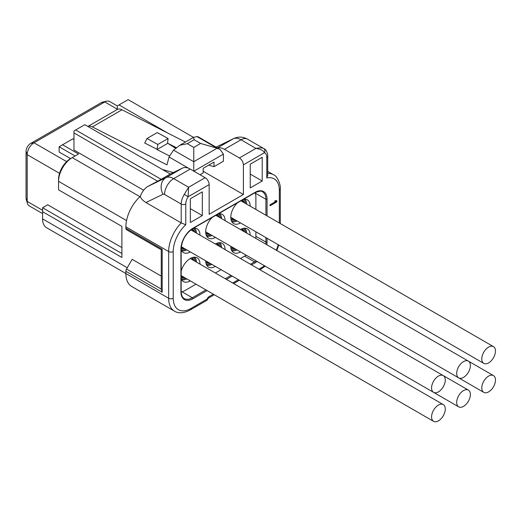 <?xml version="1.0" encoding="UTF-8"?>
<svg xmlns="http://www.w3.org/2000/svg" width="521" height="521" viewBox="0 0 521 521"><rect width="100%" height="100%" fill="white"/><g stroke="black" fill="none" stroke-linecap="round" stroke-linejoin="round"><path stroke-width="0.78" d="M167.821 133.089L119.035 104.923L117.323 105.913L109.612 101.484A9.678 5.588 120 0 0 106.759 101.152L102.676 102.083A6.454 3.725 120 0 0 101.348 102.617L30.615 143.457A6.454 3.725 120 0 0 26.05 151.364L26.05 198.13A6.454 3.725 120 0 0 26.245 199.543L27.483 203.548A9.678 5.588 120 0 0 29.196 205.854L42.592 213.59M106.759 101.152A9.678 5.588 120 0 0 104.773 101.96L34.034 142.8A9.678 5.588 120 0 0 27.19 154.659L27.19 201.425A9.678 5.588 120 0 0 27.483 203.548M75.109 155.974L59.133 146.753L59.133 152.021L70.543 158.605L78.534 153.995L62.559 144.773L72.829 138.846L73.969 139.504M121.888 253.525L42.592 207.749L47.73 204.786L121.888 247.599M125.88 273.512L46.603 227.742A19.362 11.175 -60 0 1 42.592 218.879L42.592 211.702L121.888 257.478L121.888 226.388L58.567 189.833L58.567 179.354A16.939 9.782 -60 0 1 70.543 158.605L72.256 157.622L139.947 196.697M42.592 207.749L42.592 211.702M132.152 232.972L161.243 249.774M161.243 276.117L132.152 259.321L126.544 269.031A3.224 1.863 -60 0 0 125.88 271.285L125.88 273.551A28.238 16.301 -60 0 0 131.728 286.478L174.509 311.174C176.476 312.424 181.438 314.573 190.243 309.936L206.407 300.604A3.224 3.224 0 0 0 207.592 299.425L207.078 299.126A3.224 1.863 60 0 1 206.407 300.604M126.538 220.578L58.567 181.334A19.362 11.175 -60 0 1 72.256 157.622M143.627 190.263L73.969 150.048L73.969 130.94L84.806 124.682L170.289 174.04L161.165 179.309L75.682 129.957M193.499 137.381L128.159 99.654L119.035 104.923M125.88 228.257L162.194 249.227L161.243 249.767L126.544 229.735A3.224 1.863 -60 0 1 125.88 228.257L125.88 226.843A28.238 16.301 -60 0 1 140.331 196.345C141.94 191.969 144.35 188.726 147.554 186.603L157.596 181.197L73.969 132.92M266.778 157.29L266.778 177.993L267.722 175.343L267.722 155.974A3.224 1.863 180 0 1 266.778 157.29A9.678 5.588 -60 0 0 264.46 152.699A3.224 2.631 113.8 0 0 263.691 148.537C262.35 147.73 259.771 147.684 255.941 148.4C260.48 149.071 263.32 150.51 264.46 152.699L243.392 164.864L243.392 194.509L209.162 214.268L209.162 184.623L188.094 196.788L188.628 187.26L173.688 178.631A12.908 7.45 120 0 0 164.558 194.444L181.21 204.056A3.224 1.863 0 0 0 185.776 204.056A9.678 5.588 -60 0 1 188.094 196.788L184.304 194.366L188.628 187.26L205.17 177.707A5.646 3.263 60 0 1 209.162 184.623M270.028 205.802L276.872 201.848L276.872 200.865L275.856 200.461L274.691 201.139L275.713 201.536L270.028 204.818L270.028 205.802M202.317 191.871L190.341 198.788L190.341 222.5L202.317 215.583L202.317 191.871M250.236 164.206L250.236 187.918L262.213 181.002L262.213 157.29L250.236 164.206M255.883 209.449L255.883 196.912A14.523 8.382 120 0 0 255.03 192.672M255.87 238.416A14.523 8.382 -60 0 0 255.883 237.752L255.883 231.799M246.186 255.186A14.523 8.382 -60 0 1 245.612 255.537L240.468 258.507M181.165 291.819A14.523 8.382 120 0 0 185.15 290.444L196 284.179M215.362 272.997L221.106 269.689M190.302 280.884A13.715 7.919 -60 0 1 190.282 280.897A13.715 7.919 -60 0 1 182.663 281.027A13.715 7.919 -60 0 1 181.165 278.774M181.165 271.154A13.715 7.919 -60 0 1 190.282 258.501A13.715 7.919 -60 0 1 196.28 257.433A13.715 7.919 -60 0 1 199.979 264.114M483.788 392.365A9.678 5.588 120 0 0 488.626 391.883A9.678 5.588 120 0 0 494.95 383.352A9.678 5.588 120 0 0 493.465 375.595A9.678 5.588 120 0 0 488.626 376.077A9.678 5.588 120 0 0 482.303 384.609A9.678 5.588 120 0 0 483.788 392.365L230.783 246.296A13.715 7.919 120 0 0 232.861 252.04A13.715 7.919 120 0 0 240.481 251.91A13.715 7.919 120 0 0 240.5 251.904M250.178 235.134A13.715 7.919 120 0 0 246.485 228.452A13.715 7.919 120 0 0 240.481 229.514A13.715 7.919 120 0 0 240.468 229.527M458.688 406.855A9.678 5.588 120 0 0 463.527 406.373A9.678 5.588 120 0 0 469.851 397.842A9.678 5.588 120 0 0 468.366 390.086A9.678 5.588 120 0 0 463.527 390.568A9.678 5.588 120 0 0 457.204 399.099A9.678 5.588 120 0 0 458.688 406.855L205.684 260.787A13.715 7.919 -60 0 0 207.762 266.531A13.715 7.919 -60 0 0 215.381 266.4A13.715 7.919 120 0 0 215.401 266.394M225.079 249.624A13.715 7.919 120 0 0 221.386 242.942A13.715 7.919 120 0 0 215.381 244.01A13.715 7.919 -60 0 1 215.381 244.01M199.979 235.134A13.715 7.919 -60 0 0 199.979 235.114A13.715 7.919 120 0 0 196.28 228.452A13.715 7.919 120 0 0 193.245 228.341A12.224 7.06 -60 0 1 195.434 232.509M190.302 251.904A13.715 7.919 -60 0 1 182.663 252.04A13.715 7.919 -60 0 1 181.165 249.787M215.401 237.413A13.715 7.919 -60 0 1 207.762 237.55A13.715 7.919 -60 0 1 205.684 231.819A13.715 7.919 -60 0 1 212.418 217.27M218.345 213.851A13.715 7.919 -60 0 1 221.386 213.962A13.715 7.919 -60 0 1 225.079 220.624A13.715 7.919 -60 0 1 225.079 220.644M240.5 222.916A13.715 7.919 120 0 1 232.861 223.06A13.715 7.919 120 0 1 230.783 217.329A13.715 7.919 -60 0 1 237.517 202.78M243.444 199.361A13.715 7.919 -60 0 1 246.485 199.471A13.715 7.919 -60 0 1 250.178 206.134A13.715 7.919 120 0 1 250.178 206.153M242.2 200.077A10.974 6.337 -60 0 1 242.545 200.253A10.974 6.337 -60 0 1 244.479 202.864M230.862 218.722A10.974 6.337 120 0 0 231.571 219.256A10.974 6.337 120 0 0 234.802 219.628M217.101 214.567A10.974 6.337 -60 0 1 217.446 214.743A10.974 6.337 -60 0 1 219.38 217.355M209.702 234.118A10.974 6.337 -60 0 1 206.472 233.747A10.974 6.337 -60 0 1 205.762 233.219M219.38 246.335A10.974 6.337 120 0 0 217.446 243.73A10.974 6.337 120 0 0 216.632 243.379A10.928 6.311 -60 0 1 218.019 245.547M209.702 263.105A10.974 6.337 -60 0 1 206.472 262.734A10.974 6.337 -60 0 1 205.762 262.2M181.165 277.094A10.974 6.337 120 0 0 181.373 277.224A10.974 6.337 120 0 0 184.603 277.595M194.281 260.826A10.974 6.337 120 0 0 192.347 258.221A10.974 6.337 120 0 0 191.533 257.869M243.118 231.057A10.928 6.311 -60 0 0 241.751 228.895A10.974 6.337 -60 0 1 242.545 229.233A10.974 6.337 -60 0 1 244.479 231.845M234.802 248.615A10.974 6.337 -60 0 1 231.571 248.237A10.974 6.337 -60 0 1 230.862 247.709M194.281 231.845A10.974 6.337 120 0 0 192.347 229.233A10.974 6.337 120 0 0 192.028 229.071M184.603 248.615A10.974 6.337 -60 0 1 181.373 248.237A10.974 6.337 -60 0 1 181.171 248.113M438.428 391.883A9.678 5.588 120 0 0 444.752 383.352A9.678 5.588 120 0 0 443.267 375.595A9.678 5.588 120 0 0 438.428 376.077A9.678 5.588 120 0 0 432.104 384.602A9.678 5.588 120 0 0 433.583 392.365A9.678 5.588 120 0 0 438.428 391.883M463.527 377.393A9.678 5.588 120 0 0 469.851 368.861A9.678 5.588 120 0 0 468.366 361.105A9.678 5.588 120 0 0 463.527 361.581A9.678 5.588 120 0 0 457.204 370.112A9.678 5.588 120 0 0 458.688 377.868A9.678 5.588 120 0 0 463.527 377.393M488.626 362.903A9.678 5.588 120 0 0 494.95 354.371A9.678 5.588 120 0 0 493.465 346.615A9.678 5.588 120 0 0 488.626 347.09A9.678 5.588 120 0 0 482.303 355.622A9.678 5.588 120 0 0 483.788 363.378A9.678 5.588 120 0 0 488.626 362.903M438.428 420.864A9.678 5.588 120 0 0 444.752 412.332A9.678 5.588 120 0 0 443.267 404.576A9.678 5.588 120 0 0 438.428 405.058A9.678 5.588 120 0 0 432.104 413.589A9.678 5.588 120 0 0 433.583 421.346A9.678 5.588 120 0 0 438.428 420.864M270.028 205.144L276.306 201.523L276.306 200.637M274.801 201.073L275.713 201.536M276.872 201.848L276.306 201.523M202.317 215.583L190.341 208.667M262.213 181.002L250.236 174.086M170.289 174.04L182.5 168.107A16.131 9.313 60 0 1 190.23 169.084L205.17 177.707M161.165 179.309L157.596 181.197M117.323 105.913L117.323 109.449M59.133 146.753L62.559 144.773M243.392 164.864A5.646 3.263 -120 0 0 239.4 157.948L224.453 149.325A16.131 9.313 -120 0 0 217.583 148.016M243.392 194.509L203.177 171.285M213.343 294.189L208.218 297.152L208.348 298.116L207.592 299.425M161.243 249.767L161.243 289.064L162.194 292.248L125.88 271.285M162.389 169.475L173.311 172.575M220.083 149.455L198.123 136.776L196.964 136.574L217.12 148.225L220.083 149.455L223.424 154.118L223.424 161.243L214.014 166.674L214.014 162.064L203.177 168.322L203.177 172.933L200.038 174.743M214.014 166.674L208.654 165.157M188.7 168.322L169.051 156.977L166.948 164.864L92.354 126.916A10.485 6.057 -120 0 0 87.886 126.466M87.867 126.453L117.212 109.508A10.485 6.057 60 0 1 122.018 109.788L185.417 142.044M169.416 155.896L156.971 149.566L157.824 144.447L146.987 138.514L144.701 143.014L157.251 149.397L167.808 143.308L176.352 147.651M175.59 148.27L167.808 143.308M167.521 143.47L168.094 138.514L157.824 144.447M168.094 138.514L157.251 132.588L146.987 138.514M169.051 156.977L173.5 150.12L193.76 161.705L193.76 171.24M193.76 147.41L193.76 161.705L217.12 148.225L200.605 143.457L193.76 147.41L187.306 143.685L179.927 145.209L173.5 150.12M196.964 136.574L193.46 137.401L194.151 139.732L200.605 143.457M125.88 226.843L168.661 251.545A3.224 1.863 180 0 0 173.226 251.545A25.008 14.438 120 0 1 185.776 224.759L181.21 222.897L145.952 202.539C142.8 200.572 140.924 198.508 140.331 196.345M66.636 161.621L34.034 142.8L30.615 143.457M59.537 173.33L27.19 154.659L26.05 151.364M117.323 109.208L104.773 101.96L101.348 102.617M42.592 210.315L27.19 201.425L26.05 198.13M42.592 218.879L127.274 267.768M216.085 147.15L233.271 138.794L217.439 147.931M184.304 194.366A12.908 7.45 -60 0 0 181.21 204.056L181.21 222.897A28.238 16.301 120 0 0 168.661 251.545L168.661 298.253L125.88 273.551M162.194 249.227L162.194 292.248M173.226 251.545L173.226 298.253A3.224 1.863 180 0 1 168.661 298.253A28.238 16.301 120 0 0 174.509 311.174M280.272 223.529L280.272 188.973A3.224 1.863 0 0 1 279.328 190.289L279.328 222.981L279.328 190.289A25.008 14.438 120 0 0 266.778 177.993M258.95 269.181L261.646 267.625A25.008 14.438 120 0 0 264.46 265.736M276.286 250.204A25.008 14.438 120 0 0 278.234 244.707M232.705 283.014L238.442 279.699M208.218 297.152L207.078 299.126L190.907 308.458A3.224 1.863 60 0 1 190.243 309.936M173.226 298.253A25.008 14.438 120 0 0 190.907 308.458M185.776 224.759L185.776 204.056M192.907 228.263A16.939 9.782 120 0 0 180.924 249.012A0.808 0.469 0 0 0 181.165 248.686C181.881 240.188 185.743 233.506 192.737 228.634A0.808 0.469 -120 0 0 192.907 228.263L255.082 192.366A0.808 0.469 60 0 1 254.919 192.737C259.347 190.966 261.9 190.686 262.584 191.897A16.131 9.313 -60 0 1 265.925 199.282A0.808 0.469 0 0 0 267.065 199.282L267.065 215.902M207.071 290.568L192.907 298.748A16.939 9.782 -60 0 1 180.924 291.832L180.924 249.012M257.1 261.483A16.939 9.782 -60 0 1 255.082 262.845L251.532 264.896M232.171 276.078L226.433 279.386M267.065 238.26L267.065 242.096A16.939 9.782 -60 0 1 266.856 244.766M267.065 199.282A16.939 9.782 120 0 0 255.082 192.366M255.218 193.102L265.925 199.282L265.925 215.245M265.925 237.596L265.925 242.096A16.131 9.313 -60 0 1 265.795 244.147M267.065 242.096A0.808 0.469 180 0 1 265.925 242.096L255.883 236.3M256.026 260.871A16.131 9.313 -60 0 1 254.515 261.861L250.393 264.238M255.082 262.845A0.808 0.469 -120 0 0 254.515 261.861L244.59 256.13M192.907 298.748A0.808 0.469 -120 0 0 192.334 297.758L181.875 291.714M231.031 275.42L225.293 278.728M205.932 289.91L192.334 297.758A16.131 9.313 -60 0 1 184.271 298.559C182.461 297.791 181.425 295.44 181.165 291.5A0.808 0.469 180 0 1 180.924 291.832M244.694 199.211A13.018 7.515 -60 0 1 246.726 204.16M231.747 221.64A13.018 7.515 120 0 0 237.048 220.93M235.948 220.292A12.224 7.06 -60 0 1 231.252 220.5M245.632 203.529A12.224 7.06 120 0 0 243.463 199.354M220.533 218.019A12.224 7.06 120 0 0 218.364 213.844M206.153 234.991A12.224 7.06 120 0 0 210.849 234.782M220.533 247A12.224 7.06 120 0 0 218.364 242.832M210.849 263.769A12.224 7.06 -60 0 1 206.153 263.978M193.265 257.322A12.224 7.06 -60 0 1 195.434 261.49M185.75 278.26A12.224 7.06 -60 0 1 181.165 278.514M231.252 249.487A12.224 7.06 120 0 0 235.948 249.279M245.632 232.509A12.224 7.06 120 0 0 243.463 228.335M181.165 249.533A12.224 7.06 120 0 0 185.75 249.279M219.595 213.701A13.018 7.515 -60 0 1 221.627 218.651M211.949 235.42A13.018 7.515 -60 0 1 206.648 236.13M221.627 247.631A13.018 7.515 120 0 0 219.595 242.688M211.949 264.401A13.018 7.515 -60 0 1 206.648 265.111M216.847 243.45A10.974 6.337 -60 0 1 218.24 245.678M205.932 262.35A10.974 6.337 120 0 0 208.556 262.447M205.782 262.213A10.928 6.311 120 0 0 208.335 262.317M243.118 202.076A10.928 6.311 120 0 0 242.031 200.175M233.434 218.846A10.928 6.311 -60 0 1 230.881 218.742M231.031 218.879A10.974 6.337 120 0 0 233.662 218.97M242.115 200.129A10.974 6.337 -60 0 1 243.34 202.2M218.019 216.567A10.928 6.311 120 0 0 216.931 214.665M205.782 233.232A10.928 6.311 120 0 0 208.335 233.336M208.556 233.46A10.974 6.337 -60 0 1 205.932 233.369M217.016 214.619A10.974 6.337 -60 0 1 218.24 216.697M191.852 229.181A10.928 6.311 -60 0 1 192.92 231.057M181.184 247.866A10.928 6.311 120 0 0 183.236 247.827M183.457 247.95A10.974 6.337 -60 0 1 181.178 247.963M193.141 231.187A10.974 6.337 120 0 0 191.936 229.129M181.165 276.84A10.928 6.311 120 0 0 183.236 276.807M191.552 257.875A10.928 6.311 -60 0 1 192.92 260.038M191.748 257.941A10.974 6.337 -60 0 1 193.141 260.168M181.165 276.944A10.974 6.337 120 0 0 183.457 276.938M230.881 247.722A10.928 6.311 120 0 0 233.434 247.827M231.031 247.859A10.974 6.337 120 0 0 233.662 247.957M241.946 228.96A10.974 6.337 -60 0 1 243.34 231.187M194.496 257.179A13.018 7.515 -60 0 1 196.528 262.128M186.85 278.891A13.018 7.515 -60 0 1 181.549 279.601M231.747 250.621A13.018 7.515 120 0 0 237.048 249.911M246.726 233.141A13.018 7.515 120 0 0 244.694 228.198M196.528 233.141A13.018 7.515 120 0 0 194.496 228.198M186.85 249.911A13.018 7.515 -60 0 1 181.549 250.621M190.23 169.084L173.688 178.631A16.131 9.313 -120 0 0 165.958 177.654A12.908 10.531 64.1 0 0 163.014 194.248L145.952 202.539M182.5 168.107L165.958 177.654L147.554 186.603M224.453 149.325L241.002 139.771A12.908 7.45 -60 0 1 247.455 139.133C243.014 136.658 238.462 136.45 233.812 138.508A12.908 10.531 -115.9 0 0 233.271 138.794A16.131 9.313 60 0 1 241.002 139.771L255.941 148.4L239.4 157.948M263.691 148.537A12.908 7.45 -60 0 1 264.108 148.745L247.455 139.133M267.722 171.402L273.479 174.73A28.238 16.301 120 0 0 267.722 173.415M261.646 267.625A3.224 1.863 60 0 1 260.975 269.096L265.182 266.153M161.243 289.064L126.544 269.031M92.354 126.916L122.018 109.788M223.424 154.118L193.864 171.181M187.306 143.685L194.151 139.732M164.558 194.444A3.224 1.863 -120 0 0 163.014 194.248M192.737 228.634L254.919 192.737M190.881 229.878L443.267 375.595M181.282 246.7L433.583 392.365M215.831 215.303L468.366 361.105M205.684 231.799L458.688 377.868M240.93 200.813L493.465 346.615M230.783 217.309L483.788 363.378M190.263 258.507L443.267 404.576M181.165 275.609L433.583 421.346M443.306 375.621L468.366 390.086M468.405 361.131L493.465 375.595M181.165 291.5L181.165 248.686M216.059 147.137L233.812 138.508M280.272 188.973C280.975 185.684 277.726 176.078 273.479 174.73M208.296 298.194L214.287 294.736M233.649 283.561L239.393 280.246M259.894 269.722L260.975 269.096M276.814 250.51L278.833 245.052M267.722 155.974C268.1 156.15 267.104 149.794 264.108 148.745M179.927 145.209L193.46 137.401"/></g></svg>
